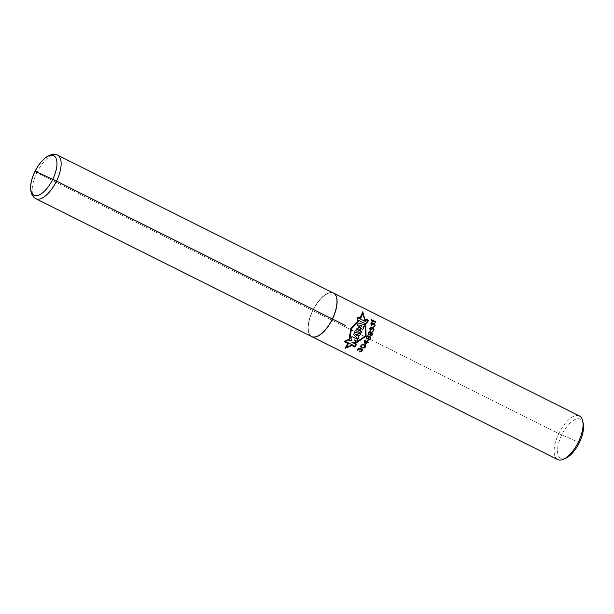 <?xml version="1.0" encoding="UTF-8"?>
<svg xmlns="http://www.w3.org/2000/svg" width="614" height="614" viewBox="0 0 614 614"><rect width="100%" height="100%" fill="white"/><g stroke="black" fill="none" stroke-linecap="round" stroke-linejoin="round"><path stroke-width="0.46" stroke-dasharray="3.07 2.3" d="M333.448 293.031A24.345 10.676 -63.4 0 0 333.256 292.947A24.345 10.676 116.6 0 0 312.971 310.277A24.345 10.676 116.6 0 0 311.674 336.579M557.712 459.564A24.345 10.676 116.6 0 1 558.909 433.3A24.345 10.676 116.6 0 1 579.232 415.893A24.345 10.676 -63.4 0 1 579.486 416.008M583.3 423.752A21.912 9.609 -63.4 0 0 580.123 419.063A21.912 9.609 116.6 0 0 561.71 434.988A21.912 9.609 116.6 0 0 560.989 458.474A21.912 9.609 -63.4 0 0 566.192 457.967M336.672 298.181A24.184 10.599 -63.4 0 0 333.44 293.208A24.184 10.599 -63.4 0 0 333.187 293.093A24.184 10.599 -63.4 0 0 313.002 310.385A24.184 10.599 -63.4 0 0 311.812 336.472A24.184 10.599 -63.4 0 0 312.065 336.587A24.184 10.599 -63.4 0 0 317.73 336.073M311.935 336.526A24.184 10.599 -63.4 0 0 332.12 319.226A24.184 10.599 -63.4 0 0 333.31 293.139A24.184 10.599 -63.4 0 0 333.057 293.024A24.184 10.599 116.6 0 0 312.871 310.316A24.184 10.599 116.6 0 0 311.682 336.403A24.184 10.599 116.6 0 0 311.935 336.526M333.379 292.993A24.345 10.676 -63.4 0 0 333.126 292.878A24.345 10.676 116.6 0 0 312.81 310.285A24.345 10.676 116.6 0 0 311.613 336.549M34.906 171.674L558.771 433.584L579.401 442.548L558.771 433.584L34.906 171.674M35.781 198.683A24.345 10.676 116.6 0 1 36.978 172.419A24.345 10.676 116.6 0 1 57.302 155.012"/><path stroke-width="0.92" d="M563.752 459.126A24.345 10.676 -63.4 0 0 578.142 442.556A24.345 10.676 -63.4 0 0 582.755 421.104L583.3 423.752A21.912 9.609 -63.4 0 1 579.148 443.062A21.912 9.609 -63.4 0 1 566.192 457.967L563.752 459.126A24.345 10.676 -63.4 0 1 557.965 459.679A24.345 10.676 116.6 0 1 557.712 459.564L311.743 336.618A24.345 10.676 116.6 0 0 311.996 336.733A24.345 10.676 -63.4 0 0 332.312 319.326A24.345 10.676 -63.4 0 0 333.509 293.062A24.345 10.676 -63.4 0 0 333.448 293.031M582.755 421.104A24.345 10.676 -63.4 0 0 579.486 416.008L333.509 293.062M317.73 336.073A24.184 10.599 -63.4 0 0 332.105 319.579A24.184 10.599 -63.4 0 0 336.672 298.181M35.781 198.683C20.638 189.672 41.99 148.826 57.133 154.928L57.555 155.127A24.345 10.676 -63.4 0 1 56.358 181.391A24.345 10.676 -63.4 0 1 36.034 198.798A24.345 10.676 116.6 0 1 35.781 198.683L311.613 336.549A24.345 10.676 116.6 0 0 311.866 336.672A24.345 10.676 -63.4 0 0 332.182 319.257A24.345 10.676 -63.4 0 0 333.379 292.993L57.555 155.127A24.345 10.676 -63.4 0 0 57.302 155.012M345.505 325.558L56.496 181.107L35.551 171.344L34.906 171.674L35.551 171.344L56.496 181.107L345.505 325.558M579.401 442.548L578.426 441.988L579.401 442.548M360.05 318.006L362.759 311.797L365.215 320.692L364.724 320.439L362.92 313.37L360.694 318.328L358.177 317.07L357.264 317.354L357.54 320.209L358.929 320.907L351.484 328.82L349.65 340.002L347.424 339.749L344.907 341.146L344.6 341.891L348.361 343.771L346.557 347.294L351.338 345.26L354.785 346.979L355.69 346.534L356.266 344.109L354.785 343.372L365.46 335.812L365.138 324.008L365.737 324.307L368.316 320.922L367.97 319.963L366.082 319.019L365.223 320.692M355.352 343.656L366.09 336.127L365.737 324.307M358.261 320.569L350.87 328.513L348.982 339.926M351.876 345.528L345.083 348.307L347.785 343.479M355.368 346.365L345.191 341.284L347.463 340.026L351.922 340.601L350.801 337.846L351.976 336.625L357.862 339.565L357.095 341.323L354.201 339.872L356.128 342.52L351.952 342.267L355.905 344.247L355.368 346.365M358.115 338.997L353.572 334.553L354.907 332.466L360.679 333.571L359.812 335.351L358.637 335.067L358.062 336.311L358.975 337.109L358.115 338.997M355.36 334.185L357.003 335.635L357.471 334.684L355.36 334.185M360.863 333.156L355.798 330.616L356.427 329.158C359.39 326.418 360.763 327.07 360.548 331.115L361.677 331.675L360.863 333.156M359.374 330.631C359.374 328.682 358.768 328.375 357.555 329.718L359.374 330.631M362.744 329.603L357.686 325.313L358.008 322.987L365.169 324.837L364.232 326.702L363.526 326.456L363.02 327.423L363.611 327.891L362.744 329.603M361.608 326.525L361.922 325.788L359.597 325.105L361.608 326.525M366.167 319.917L367.97 320.823L365.683 323.9L357.785 319.955L357.563 317.622L365.261 321.475L366.167 319.917M362.659 349.857L362.068 348.836L360.687 349.105L360.172 348.008L357.985 348.844A24.345 10.676 116.6 0 1 357.824 349.005L357.171 350.003L357.432 350.74A24.345 10.676 -63.4 0 0 357.87 350.356L358.177 349.297A24.345 10.676 -63.4 0 0 358.499 348.982L359.796 348.422L359.888 349.673A24.345 10.676 116.6 0 1 359.566 349.995L359.911 350.164A24.345 10.676 -63.4 0 0 360.234 349.85L361.692 349.251L362.16 349.842L361.792 350.502A24.345 10.676 116.6 0 1 361.308 350.985L359.95 351.515A24.345 10.676 116.6 0 1 359.512 351.906L361.661 351.285A24.345 10.676 -63.4 0 0 362.306 350.64L362.659 349.857M361.523 347.608L364.102 348.054L365.2 347.286L365.499 345.766L363.925 344.5L362.183 344.462L360.802 345.805L360.763 346.749L361.523 347.608M366.842 341.438L364.493 340.263A24.345 10.676 116.6 0 1 364.163 340.808L365.115 344.139L365.637 344.4A24.345 10.676 -63.4 0 0 367.026 342.244L368.246 342.85A24.345 10.676 -63.4 0 0 368.577 342.305L367.356 341.699A24.345 10.676 -63.4 0 0 367.893 340.778L367.372 340.517A24.345 10.676 116.6 0 1 366.842 341.438M361.968 347.225L361.301 345.935L362.337 344.899L363.703 344.984L365.031 346.242L363.964 347.624L361.968 347.225M365.537 343.518L364.862 341.161L366.512 341.983A24.345 10.676 116.6 0 1 365.537 343.518M367.84 338.859L368.484 340.125L370.265 339.243A24.345 10.676 -63.4 0 0 370.549 338.675L370.664 337.546L369.935 336.595L368.791 336.971L368.415 335.95L367.632 335.797L366.428 336.725A24.345 10.676 116.6 0 1 366.236 337.109L366.535 339.028L367.84 338.859M369.881 338.928L368.738 339.657L368.408 338.191A24.345 10.676 -63.4 0 0 368.6 337.815L369.973 337.201L370.073 338.552A24.345 10.676 116.6 0 1 369.881 338.928M366.857 336.948L368.108 336.388L368.246 337.639A24.345 10.676 116.6 0 1 368.062 338.015L366.788 338.567L366.673 337.324A24.345 10.676 -63.4 0 0 366.857 336.948M369.843 334.661L370.541 335.958L372.207 335.021A24.345 10.676 -63.4 0 0 372.445 334.43L372.475 333.272L371.7 332.297L370.626 332.704L370.188 331.66L369.421 331.514L368.323 332.489A24.345 10.676 116.6 0 1 368.17 332.88L368.592 334.86L369.843 334.661M371.815 334.707L370.756 335.474L370.334 333.97A24.345 10.676 -63.4 0 0 370.495 333.579L371.524 332.796L371.969 334.315A24.345 10.676 116.6 0 1 371.815 334.707M368.761 332.711L369.751 332.028L370.15 333.402A24.345 10.676 116.6 0 1 369.989 333.793L368.799 334.377L368.6 333.103A24.345 10.676 -63.4 0 0 368.761 332.711M373.857 328.582L372.698 327.769L372.076 328.267L370.848 326.963L369.82 328.198A24.345 10.676 116.6 0 1 369.758 328.398L370.196 330.493A24.345 10.676 -63.4 0 0 370.365 329.987L370.158 328.72A24.345 10.676 -63.4 0 0 370.28 328.306L371.263 327.63L371.67 329.004A24.345 10.676 116.6 0 1 371.547 329.411L371.892 329.588A24.345 10.676 -63.4 0 0 372.015 329.173L372.936 328.352L373.519 329.81A24.345 10.676 116.6 0 1 373.343 330.424L372.498 331.176A24.345 10.676 116.6 0 1 372.33 331.675L373.742 330.739A24.345 10.676 -63.4 0 0 373.987 329.925L373.857 328.582M374.778 323.923L373.588 323.094L373.051 323.639L371.754 322.296L370.902 323.609A24.345 10.676 116.6 0 1 370.864 323.824L371.478 325.988A24.345 10.676 -63.4 0 0 371.593 325.466L371.278 324.146A24.345 10.676 -63.4 0 0 371.355 323.716L372.214 322.987L372.744 324.415A24.345 10.676 116.6 0 1 372.667 324.837L373.013 325.013A24.345 10.676 -63.4 0 0 373.089 324.583L373.88 323.708L374.586 325.22A24.345 10.676 116.6 0 1 374.471 325.857L373.734 326.656A24.345 10.676 116.6 0 1 373.619 327.178L374.885 326.18A24.345 10.676 -63.4 0 0 375.039 325.328L374.778 323.923M375.423 321.59L371.34 319.549A24.345 10.676 116.6 0 1 371.309 320.224L371.869 321.199L372.56 321.544L372.007 320.569L375.392 322.266A24.345 10.676 -63.4 0 0 375.423 321.59M34.184 195.359A22.096 9.686 116.6 0 1 34.914 171.674A22.096 9.686 116.6 0 1 53.479 155.611A22.096 9.686 -63.4 0 1 52.75 179.296A22.096 9.686 -63.4 0 1 34.184 195.359"/></g></svg>
